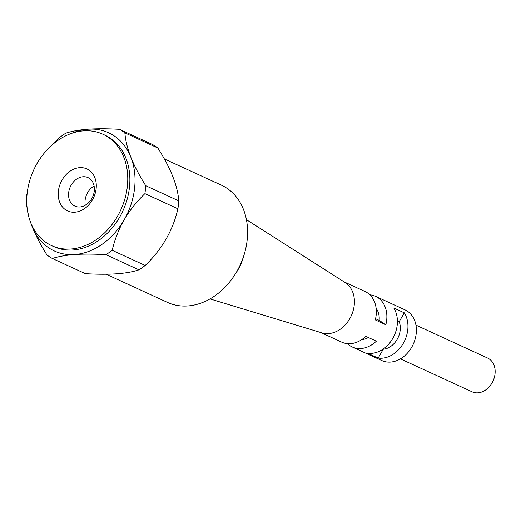 <?xml version="1.0" encoding="UTF-8"?>
<svg xmlns="http://www.w3.org/2000/svg" width="521" height="521" viewBox="0 0 521 521"><rect width="100%" height="100%" fill="white"/><g stroke="black" fill="none" stroke-linecap="round" stroke-linejoin="round"><path stroke-width="0.78" d="M368.412 337.53A18.58 14.516 114.7 0 1 361.802 339.575M376.142 308.38A18.58 14.516 114.7 0 1 379.132 320.33L375.582 318.702M397.412 320.845L399.197 321.665A18.58 14.516 114.7 0 1 383.28 349.233L383.065 349.142M400.421 358.884L472.091 391.818A18.58 14.516 -65.3 0 0 492.56 381.984A18.58 14.516 -65.3 0 0 489.121 358.884A18.58 14.516 -65.3 0 0 487.61 358.051L415.94 325.111M383.28 349.233L378.174 358.077L367.631 353.231A27.873 21.778 -65.3 0 0 392.73 338.526A27.873 21.778 -65.3 0 0 393.759 307.976L404.303 312.821L399.197 321.665M379.132 320.33L385.84 324.746L375.302 319.901A27.873 21.778 -65.3 0 0 365.019 291.486L344.153 281.9M320.877 332.554L341.743 342.141A27.873 21.778 -65.3 0 0 365.814 336.338L376.351 341.177A27.873 21.778 -65.3 0 1 352.281 346.986A27.873 21.778 -65.3 0 1 347.435 343.652M352.281 346.986L381.789 360.545A27.873 21.778 -65.3 0 0 411.701 347.247A27.873 21.778 -65.3 0 0 405.071 309.891L375.563 296.332A27.873 21.778 -65.3 0 0 369.871 294.821M378.174 358.077A27.873 21.778 -65.3 0 0 403.274 343.372A27.873 21.778 -65.3 0 0 404.303 312.821M385.84 324.746A27.873 21.778 -65.3 0 0 375.563 296.332M210.009 298.911L321.991 332.893A27.873 21.778 -65.3 0 0 349.734 318.767A27.873 21.778 -65.3 0 0 345.143 282.525L246.42 219.673M235.231 274.137A46.46 36.294 -65.3 0 0 237.973 269.826A46.46 36.294 -65.3 0 0 244.049 254.951M164.291 158.912L221.392 185.15A64.519 50.407 114.7 0 1 236.749 271.617A64.519 50.407 114.7 0 1 167.508 302.401L106.108 274.189M178.755 200.872A72.842 56.913 114.7 0 1 177.902 208.791L144.89 193.623A72.842 56.913 -65.3 0 0 145.75 185.704L178.755 200.872C177.746 185.99 170.777 168.374 157.87 148.023L124.858 132.855A72.842 56.913 -65.3 0 0 119.472 129.306L152.477 144.473A72.842 56.913 114.7 0 1 157.87 148.023M124.858 132.855C125.502 140.54 127.508 148.674 130.875 157.244A65.04 50.817 -65.3 0 0 88.238 129.182C79.557 129.814 72.1 131.123 65.867 133.122A72.842 56.913 -65.3 0 0 59.622 137.498L53.963 143.379M27.216 192.933L26.903 194.164A72.842 56.913 -65.3 0 0 26.05 202.083L28.583 216.065M30.739 222.714A65.04 50.817 -65.3 0 0 32.068 226.472C35.48 235.069 40.443 244.551 46.942 254.932A72.842 56.913 -65.3 0 0 52.328 258.481L85.333 273.649C109.156 275.114 127.026 273.838 138.938 269.832L105.932 254.665A72.842 56.913 -65.3 0 0 112.178 250.288L145.183 265.456A72.842 56.913 114.7 0 1 138.938 269.832M105.932 254.665C93.839 253.968 83.432 253.929 74.705 254.535A65.04 50.817 -65.3 0 0 124.109 219.921C118.821 229.136 114.841 239.256 112.178 250.288M29.873 220.396L32.068 226.472A65.04 50.817 -65.3 0 0 74.705 254.535C66.024 255.166 58.56 256.482 52.328 258.481M119.472 129.306C107.378 128.615 96.965 128.57 88.238 129.182A65.04 50.817 -65.3 0 0 71.846 133.265M145.183 265.456C162.038 249.305 172.946 230.412 177.902 208.791M144.89 193.623C136.372 201.966 129.442 210.731 124.109 219.921A65.04 50.817 -65.3 0 0 130.875 157.244C134.288 165.834 139.25 175.323 145.75 185.704M89.293 178.312A15.682 12.257 114.7 0 1 92.197 197.811A15.682 12.257 114.7 0 1 74.92 206.108A15.682 12.257 114.7 0 1 70.335 186.739A15.682 12.257 114.7 0 1 88.023 177.609A15.682 12.257 114.7 0 1 89.293 178.312M88.785 169.957A23.119 18.059 -65.3 0 0 58.372 191.266A23.119 18.059 -65.3 0 0 84.617 208.543A23.119 18.059 -65.3 0 0 88.785 169.957M94.112 186.023A15.682 12.257 -65.3 0 0 85.275 205.248M107.834 136.958A61.322 47.912 -65.3 0 0 102.865 134.203A61.322 47.912 -65.3 0 0 33.722 169.918A61.322 47.912 -65.3 0 0 51.651 245.645A61.322 47.912 -65.3 0 0 119.198 213.193A61.322 47.912 -65.3 0 0 107.834 136.958M102.865 134.203L104.968 135.167A61.322 47.912 114.7 0 1 109.944 137.928A61.322 47.912 114.7 0 1 119.563 217.348A61.322 47.912 114.7 0 1 53.761 246.609L51.651 245.645"/></g></svg>
